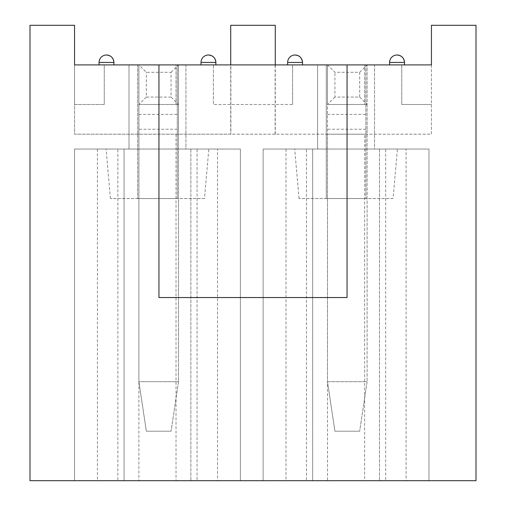 <?xml version="1.0" encoding="UTF-8"?>
<svg xmlns="http://www.w3.org/2000/svg" width="506" height="506" viewBox="0 0 506 506"><rect width="100%" height="100%" fill="white"/><g stroke="black" fill="none" stroke-linecap="round" stroke-linejoin="round"><path stroke-width="0.38" stroke-dasharray="2.53 1.9" d="M404.471 64.901L326.262 64.901L327.496 64.901L327.496 104.502L364.624 104.502L364.624 64.901L364.624 104.502L327.496 104.502L327.496 64.901L367.097 64.901L327.496 64.901L327.496 104.502L367.097 104.502L367.097 64.901L367.097 381.701L327.496 381.701L334.921 431.201L359.671 431.201L334.921 431.201L327.496 381.701L327.496 64.901L334.921 72.326L359.671 72.326L359.671 97.076L334.921 97.076L334.921 72.326M138.903 134.198L138.903 480.7L327.496 480.7L327.496 134.198L74.553 134.198L74.553 64.901L177.264 64.901L176.025 64.901L176.025 104.502L138.903 104.502L176.025 104.502L176.025 64.901L327.496 64.901M74.553 64.901L74.553 104.502L104.255 104.502L74.553 104.502L74.553 64.901L99.056 64.901M287.648 64.901L302.499 64.901L287.648 64.901M286.01 149.049L286.01 480.7L312.645 480.7L263.145 480.7L263.145 149.049L312.645 149.049L312.645 480.7L312.645 149.049L263.145 149.049L374.522 149.049L374.522 64.901L317.597 64.901L374.522 64.901L374.522 149.049L428.974 149.049L428.974 480.7L263.145 480.7L428.974 480.7L428.974 149.049L406.109 149.049L406.109 480.7M213.399 64.901L292.601 64.901L213.399 64.901L213.399 104.502L213.399 64.901M97.418 149.049L97.418 480.7L124.052 480.7L74.553 480.7L74.553 149.049L124.052 149.049L124.052 480.7L124.052 149.049L74.553 149.049L185.93 149.049L185.93 64.901L129.005 64.901L185.93 64.901L185.93 149.049L240.375 149.049L240.375 480.7L74.553 480.7L240.375 480.7L240.375 149.049L217.517 149.049L217.517 480.7M230.723 64.901L275.277 64.901L230.723 64.901M201.027 64.901L215.872 64.901L201.027 64.901M401.745 104.502L401.745 64.901L401.745 104.502L431.447 104.502L401.745 104.502M431.447 64.901L431.447 134.198L364.624 134.198L364.624 480.7L327.496 480.7M275.137 64.901L275.137 134.198L431.447 134.198L431.447 25.3L476.001 25.3L476.001 480.7L364.624 480.7M158.947 64.901L158.947 297.547L347.053 297.547L347.053 64.901M138.903 480.7L29.999 480.7L29.999 25.3L74.553 25.3L74.553 134.198L230.862 134.198L230.862 64.901M97.418 480.7L74.553 480.7L74.553 149.049L117.866 149.049L117.866 480.7M286.01 480.7L263.145 480.7L263.145 149.049L306.459 149.049L306.459 480.7M176.025 134.198L176.025 480.7M275.137 134.198L230.862 134.198M327.496 134.198L364.624 134.198M138.903 64.901L138.903 104.502L138.903 64.901L178.504 64.901L138.903 64.901L138.903 104.502L178.504 104.502L178.504 64.901L178.504 381.701L138.903 381.701L146.329 431.201L171.079 431.201L146.329 431.201L138.903 381.701L138.903 64.901L146.329 72.326L171.079 72.326L171.079 97.076L146.329 97.076L146.329 72.326M326.262 198.548L365.857 198.548L326.262 198.548L326.262 64.901L326.262 198.548M393.086 198.548L299.033 198.548L393.086 198.548L397.419 149.049L294.707 149.049L397.419 149.049M365.857 64.901L365.857 198.548L365.857 64.901M177.264 64.901L177.264 198.548L137.664 198.548L177.264 198.548L177.264 64.901M137.664 64.901L137.664 198.548L137.664 64.901M306.459 149.049L385.661 149.049L385.661 480.7M385.661 149.049L428.974 149.049L379.475 149.049L379.475 480.7L379.475 149.049L406.109 149.049M317.597 149.049L317.597 64.901L317.597 149.049M428.974 149.049L428.974 480.7M263.145 149.049L263.145 480.7M204.487 198.548L110.441 198.548L204.487 198.548L208.82 149.049L106.108 149.049L208.82 149.049M117.866 149.049L197.068 149.049L197.068 480.7M197.068 149.049L240.375 149.049L190.876 149.049L190.876 480.7L190.876 149.049L217.517 149.049M129.005 149.049L129.005 64.901L129.005 149.049M240.375 149.049L240.375 480.7M74.553 149.049L74.553 480.7M275.277 134.198L275.277 25.3L230.723 25.3L275.277 25.3L230.723 25.3L230.723 134.198M292.601 104.502L292.601 64.901L292.601 104.502L213.399 104.502L292.601 104.502M104.255 104.502L104.255 64.901L104.255 104.502M178.504 129.251L178.504 104.502L138.903 104.502L138.903 381.701L178.504 381.701L171.079 431.201L178.504 381.701L178.504 129.251L138.903 129.251M146.329 97.076L138.903 104.502M171.079 97.076L178.504 104.502M171.079 72.326L178.504 64.901M367.097 129.251L367.097 104.502L327.496 104.502L327.496 381.701L367.097 381.701L359.671 431.201L367.097 381.701L367.097 129.251L327.496 129.251M334.921 97.076L327.496 104.502M359.671 97.076L367.097 104.502M359.671 72.326L367.097 64.901M287.648 62.428L302.499 62.428M389.62 62.428L404.471 62.428M201.027 62.428L215.872 62.428M99.056 62.428L113.907 62.428M138.903 114.4L178.504 114.4M327.496 114.4L367.097 114.4M299.033 198.548L294.707 149.049M110.441 198.548L106.108 149.049"/><path stroke-width="0.76" d="M113.907 64.901L113.907 62.428A7.426 7.426 0 0 0 106.481 55.002C110.991 55.439 113.464 57.918 113.907 62.428L99.056 62.428L99.056 64.901L74.553 64.901L431.447 64.901L404.471 64.901L404.471 62.428L389.62 62.428L389.62 64.901M295.074 55.002C299.584 55.439 302.063 57.918 302.499 62.428L287.648 62.428A7.426 7.426 0 0 1 295.074 55.002A7.426 7.426 0 0 1 302.499 62.428L302.499 64.901M431.447 64.901L431.447 25.3L476.001 25.3L476.001 480.7L29.999 480.7L29.999 25.3L74.553 25.3L74.553 64.901M397.046 55.002C401.555 55.439 404.028 57.918 404.471 62.428A7.426 7.426 0 0 0 397.046 55.002A7.426 7.426 0 0 0 389.62 62.428M158.947 64.901L158.947 297.547L347.053 297.547L347.053 64.901M208.453 55.002C212.963 55.439 215.436 57.918 215.872 62.428L201.027 62.428A7.426 7.426 0 0 1 208.453 55.002A7.426 7.426 0 0 1 215.872 62.428L215.872 64.901M230.723 64.901L230.723 25.3L275.277 25.3L275.277 64.901M287.648 64.901L287.648 62.428M106.481 55.002A7.426 7.426 0 0 0 99.056 62.428M201.027 64.901L201.027 62.428"/></g></svg>
